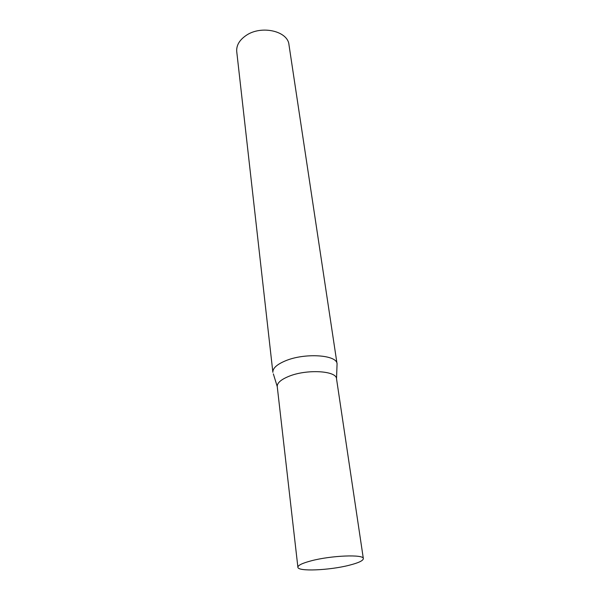 <?xml version="1.0" encoding="UTF-8"?>
<svg xmlns="http://www.w3.org/2000/svg" width="600" height="600" viewBox="0 0 600 600"><rect width="100%" height="100%" fill="white"/><g stroke="black" fill="none" stroke-linecap="round" stroke-linejoin="round"><path stroke-width="0.9" d="M363.345 558.607L336.525 378.772C336.525 370.657 306.465 368.955 288.69 376.41C280.875 379.635 277.065 383.025 277.245 386.572L297.892 567.225C297.66 571.71 329.34 570.368 349.132 565.268C358.478 562.898 363.218 560.678 363.345 558.607C364.05 554.183 331.17 555.457 311.115 560.85C302.317 563.183 297.915 565.312 297.892 567.225M285.173 360.952C276.757 364.538 272.655 368.332 272.873 372.322L236.737 51.623C236.25 45.547 239.31 40.2 245.925 35.588C260.97 24.87 287.91 30.93 288.968 44.745L337.065 363.87C337.02 354.735 304.395 352.635 285.173 360.952M336.525 378.765L337.065 363.87M277.245 386.572L273.345 373.882"/></g></svg>
